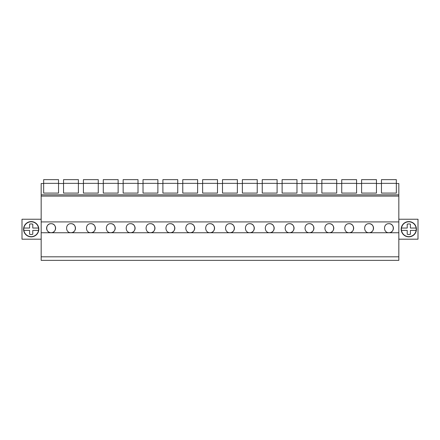 <?xml version="1.0" encoding="UTF-8"?>
<svg xmlns="http://www.w3.org/2000/svg" width="440" height="440" viewBox="0 0 440 440"><rect width="100%" height="100%" fill="white"/><g stroke="black" fill="none" stroke-linecap="round" stroke-linejoin="round"><path stroke-width="0.66" d="M41.167 256.817L41.167 260.365L398.833 260.365L398.833 232.749L41.167 232.749L41.167 256.817L398.833 256.817M398.833 232.749L398.833 221.914L41.167 221.914L41.167 232.749M41.167 221.914L41.167 194.849L398.833 194.849L398.833 196.097L41.167 196.097M43.67 193.089L58.531 193.089L43.67 193.089L43.67 183.507L41.167 183.507L41.167 194.849M51.101 223.685C45.287 223.427 45.271 232.947 51.101 232.7A4.51 4.51 0 0 0 55.611 228.195A4.51 4.51 0 0 0 51.101 223.685C56.919 223.427 56.931 232.947 51.101 232.7A4.51 4.51 0 0 1 46.59 228.195A4.51 4.51 0 0 1 51.101 223.685M170.324 223.685C164.505 223.427 164.494 232.947 170.324 232.7A4.51 4.51 0 0 0 174.834 228.195A4.51 4.51 0 0 0 170.324 223.685C176.143 223.427 176.154 232.947 170.324 232.7M190.196 223.685C184.377 223.427 184.36 232.947 190.196 232.7A4.51 4.51 0 0 0 194.706 228.195A4.51 4.51 0 0 0 190.196 223.685C196.009 223.427 196.026 232.947 190.196 232.7M210.067 223.685C204.248 223.427 204.232 232.947 210.067 232.7A4.51 4.51 0 0 0 214.572 228.195A4.51 4.51 0 0 0 210.067 223.685C215.881 223.427 215.897 232.947 210.067 232.7M90.844 223.685C85.025 223.427 85.008 232.947 90.844 232.7A4.51 4.51 0 0 0 95.354 228.195A4.51 4.51 0 0 0 90.844 223.685C96.657 223.427 96.674 232.947 90.844 232.7M70.972 223.685C76.791 223.427 76.802 232.947 70.972 232.7A4.51 4.51 0 0 0 75.482 228.195A4.51 4.51 0 0 0 70.972 223.685C65.153 223.427 65.142 232.947 70.972 232.7M130.581 223.685C124.768 223.427 124.751 232.947 130.581 232.7A4.51 4.51 0 0 0 135.091 228.195A4.51 4.51 0 0 0 130.581 223.685C136.4 223.427 136.417 232.947 130.581 232.7M110.715 223.685C104.896 223.427 104.88 232.947 110.715 232.7A4.51 4.51 0 0 0 115.22 228.195A4.51 4.51 0 0 0 110.715 223.685C116.529 223.427 116.545 232.947 110.715 232.7M150.453 223.685C156.272 223.427 156.288 232.947 150.453 232.7A4.51 4.51 0 0 0 154.963 228.195A4.51 4.51 0 0 0 150.453 223.685C144.639 223.427 144.623 232.947 150.453 232.7M289.548 223.685C283.729 223.427 283.712 232.947 289.548 232.7A4.51 4.51 0 0 0 294.058 228.195A4.51 4.51 0 0 0 289.548 223.685C295.361 223.427 295.377 232.947 289.548 232.7M329.285 223.685C323.472 223.427 323.455 232.947 329.285 232.7A4.51 4.51 0 0 0 333.795 228.195A4.51 4.51 0 0 0 329.285 223.685C335.104 223.427 335.12 232.947 329.285 232.7M349.157 223.685C343.343 223.427 343.327 232.947 349.157 232.7A4.51 4.51 0 0 0 353.667 228.195A4.51 4.51 0 0 0 349.157 223.685C354.976 223.427 354.992 232.947 349.157 232.7M369.028 223.685C363.209 223.427 363.198 232.947 369.028 232.7A4.51 4.51 0 0 0 373.538 228.195A4.51 4.51 0 0 0 369.028 223.685C374.847 223.427 374.858 232.947 369.028 232.7M249.805 223.685C243.991 223.427 243.975 232.947 249.805 232.7A4.51 4.51 0 0 0 254.315 228.195A4.51 4.51 0 0 0 249.805 223.685C255.624 223.427 255.64 232.947 249.805 232.7M229.933 223.685C235.752 223.427 235.769 232.947 229.933 232.7A4.51 4.51 0 0 0 234.443 228.195A4.51 4.51 0 0 0 229.933 223.685C224.12 223.427 224.103 232.947 229.933 232.7M309.419 223.685C315.233 223.427 315.249 232.947 309.419 232.7A4.51 4.51 0 0 0 313.923 228.195A4.51 4.51 0 0 0 309.419 223.685C303.6 223.427 303.584 232.947 309.419 232.7M269.676 223.685C275.495 223.427 275.506 232.947 269.676 232.7A4.51 4.51 0 0 0 274.186 228.195A4.51 4.51 0 0 0 269.676 223.685C263.857 223.427 263.846 232.947 269.676 232.7M388.9 223.685C394.713 223.427 394.73 232.947 388.9 232.7A4.51 4.51 0 0 0 393.41 228.195A4.51 4.51 0 0 0 388.9 223.685C383.081 223.427 383.07 232.947 388.9 232.7M398.833 221.914L398.833 196.097M376.459 193.089L361.598 193.089L376.459 193.089L376.459 183.507L381.469 183.507L381.469 193.089L396.33 193.089L396.33 183.507L398.833 183.507L398.833 194.849M361.598 193.089L361.598 183.507L356.587 183.507L356.587 193.089L341.726 193.089L341.726 183.507L336.721 183.507L336.721 193.089L321.855 193.089L321.855 183.507L316.85 183.507L316.85 193.089L301.983 193.089L301.983 183.507L296.978 183.507L296.978 193.089L282.117 193.089L282.117 183.507L277.107 183.507L277.107 193.089L262.246 193.089L262.246 183.507L257.235 183.507L257.235 193.089L242.374 193.089L242.374 183.507L237.369 183.507L237.369 193.089L222.503 193.089L222.503 183.507L217.498 183.507L217.498 193.089L202.631 193.089L202.631 183.507L197.626 183.507L197.626 193.089L182.765 193.089L182.765 183.507L177.755 183.507L177.755 193.089L162.894 193.089L162.894 183.507L157.883 183.507L157.883 193.089L143.022 193.089L143.022 183.507L138.017 183.507L138.017 193.089L123.151 193.089L123.151 183.507L118.146 183.507L118.146 193.089L103.279 193.089L103.279 183.507L98.274 183.507L98.274 193.089L83.413 193.089L83.413 183.507L78.403 183.507L78.403 193.089L63.542 193.089L63.542 183.507L58.531 183.507L58.531 193.089M396.33 193.089L381.469 193.089M41.167 239.19L22 239.19L22 219.241L41.167 219.241M38.819 229.213A7.628 7.628 0 0 0 31.191 221.59A7.628 7.628 0 0 0 23.562 229.213A7.628 7.628 0 0 0 31.191 236.841A7.628 7.628 0 0 0 38.819 229.213M398.833 219.241L418 219.241L418 239.19L398.833 239.19M416.438 229.213A7.628 7.628 0 0 0 408.81 221.59A7.628 7.628 0 0 0 401.181 229.213A7.628 7.628 0 0 0 408.81 236.841A7.628 7.628 0 0 0 416.438 229.213M43.67 183.348L58.531 183.348L58.531 179.636L43.67 179.636L43.67 183.507M63.542 183.348L78.403 183.348L78.403 179.636L63.542 179.636L63.542 183.507M63.542 193.089L78.403 193.089M83.413 183.348L98.274 183.348L98.274 179.636L83.413 179.636L83.413 183.507M83.413 193.089L98.274 193.089M103.279 183.348L118.146 183.348L118.146 179.636L103.279 179.636L103.279 183.507M103.279 193.089L118.146 193.089M123.151 183.348L138.017 183.348L138.017 179.636L123.151 179.636L123.151 183.507M123.151 193.089L138.017 193.089M143.022 183.348L157.883 183.348L157.883 179.636L143.022 179.636L143.022 183.507M143.022 193.089L157.883 193.089M162.894 183.348L177.755 183.348L177.755 179.636L162.894 179.636L162.894 183.507M162.894 193.089L177.755 193.089M182.765 183.348L197.626 183.348L197.626 179.636L182.765 179.636L182.765 183.507M182.765 193.089L197.626 193.089M202.631 183.348L217.498 183.348L217.498 179.636L202.631 179.636L202.631 183.507M202.631 193.089L217.498 193.089M222.503 183.348L237.369 183.348L237.369 179.636L222.503 179.636L222.503 183.507M222.503 193.089L237.369 193.089M242.374 183.348L257.235 183.348L257.235 179.636L242.374 179.636L242.374 183.507M242.374 193.089L257.235 193.089M262.246 183.348L277.107 183.348L277.107 179.636L262.246 179.636L262.246 183.507M262.246 193.089L277.107 193.089M282.117 183.348L296.978 183.348L296.978 179.636L282.117 179.636L282.117 183.507M282.117 193.089L296.978 193.089M301.983 183.348L316.85 183.348L316.85 179.636L301.983 179.636L301.983 183.507M301.983 193.089L316.85 193.089M321.855 183.348L336.721 183.348L336.721 179.636L321.855 179.636L321.855 183.507M321.855 193.089L336.721 193.089M341.726 183.348L356.587 183.348L356.587 179.636L341.726 179.636L341.726 183.507M341.726 193.089L356.587 193.089M361.598 183.348L376.459 183.348L376.459 179.636L361.598 179.636L361.598 183.507M381.469 183.348L396.33 183.348L396.33 179.636L381.469 179.636L381.469 183.507M38.511 228.041A7.409 7.409 0 0 0 23.875 228.041L29.601 228.041L29.601 224.18A5.28 5.28 0 0 1 32.78 224.18L32.78 228.041L38.511 228.041A7.409 7.409 0 0 1 38.511 230.389L32.78 230.389L32.78 234.251A5.28 5.28 0 0 1 29.601 234.251L29.601 230.389L23.875 230.389A7.409 7.409 0 0 0 38.511 230.389M23.875 228.041A7.409 7.409 0 0 0 23.875 230.389M416.125 228.041A7.409 7.409 0 0 0 401.489 228.041L407.22 228.041L407.22 224.18A5.28 5.28 0 0 1 410.399 224.18L410.399 228.041L416.125 228.041A7.409 7.409 0 0 1 416.125 230.389L410.399 230.389L410.399 234.251A5.28 5.28 0 0 1 407.22 234.251L407.22 230.389L401.489 230.389A7.409 7.409 0 0 0 416.125 230.389M401.489 228.041A7.409 7.409 0 0 0 401.489 230.389"/></g></svg>
